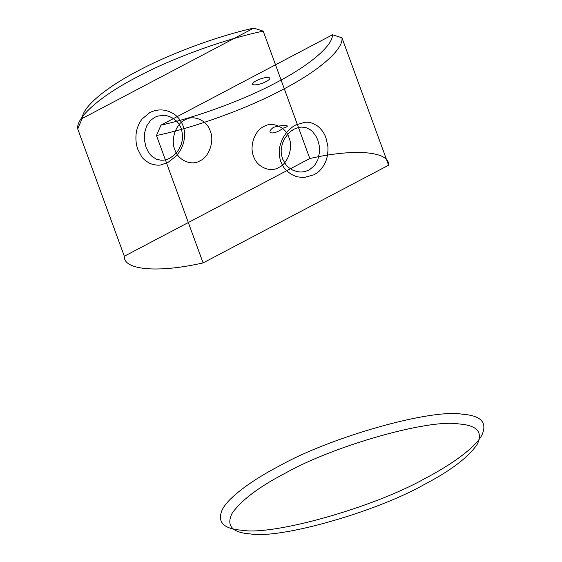 <?xml version="1.0" encoding="UTF-8"?>
<svg xmlns="http://www.w3.org/2000/svg" width="562" height="562" viewBox="0 0 562 562"><rect width="100%" height="100%" fill="white"/><g stroke="black" fill="none" stroke-linecap="round" stroke-linejoin="round"><path stroke-width="0.84" d="M156.475 135.512L160.985 125.136C196.869 117.233 244.533 99.636 276.539 82.474C309.543 65.389 332.641 45.719 332.542 34.767L341.963 37.802C343.719 49.203 318.97 70.84 282.834 89.506C247.919 108.269 195.021 127.525 156.475 135.512L203.093 262.911C158.294 273.132 123.275 270.174 124.328 256.244L77.704 128.846C75.954 117.444 100.703 95.807 136.833 77.142C171.754 58.378 224.645 39.122 263.199 31.135L253.778 28.1L82.221 118.47L77.704 128.846M279.152 466.046C253.09 479.632 229.654 496.316 222.65 508.884C216.546 521.747 222.995 528.87 242.004 530.247C273.202 535.902 373.92 507.388 425.153 478.41C451.216 464.823 474.651 448.139 481.662 435.571C487.76 422.708 481.311 415.585 462.301 414.208C431.103 408.56 330.386 437.067 279.152 466.046M314.039 174.775L304.464 177.409C299.413 177.297 296.132 176.763 294.628 175.808C290.006 174.248 285.264 169.569 284.562 168.354C283.641 167.49 282.384 165.242 280.796 161.603C278.281 153.995 279.391 148.277 280.024 145.776C282.581 136.313 287.842 129.365 295.823 124.919L304.941 122.256L307.203 122.242C309.571 122.017 313.027 123.282 317.565 126.036C323.038 130.433 325.145 135.519 325.946 137.845L327.751 145.614C328.067 147.089 328.229 154.093 326.55 159.018C325.222 164.055 321.183 169.366 320.08 170.23C319.307 171.277 317.298 172.794 314.039 174.775M169.71 158.224C165.966 159.959 166.928 159.468 163.507 160.177L160.823 160.226L156.25 159.109L151.986 156.355L150.18 154.508L148.277 151.88L146.029 147.223L144.371 139.798L144.504 133.222L146.619 126.007L150.764 120.198L154.726 117.332L157.908 116.032L164.301 115.372L167.722 115.955L171.986 117.648L176.594 121.076L178.962 123.907L181.386 128.579L182.706 135.969L182.495 139.306L181.231 144.469L178.737 149.625L176.475 152.709L173.855 155.365L169.71 158.224M168.038 162.411L176.215 155.969C180.486 150.855 180.795 149.443 182.102 146.759C184.385 141.933 184.842 134.901 184.582 133.482C184.694 132.147 184.181 129.562 183.036 125.726C180.058 118.329 175.674 115.098 173.665 113.84C165.902 109.07 157.936 108.649 149.773 112.583L142.053 119.067L140.556 121.174C139.629 122.291 136.636 128.354 136.145 133.637C135.302 141.884 137.023 147.265 137.901 149.527L141.399 156.243C142.65 158.547 145.579 160.999 150.187 163.591C155.168 165.165 158.842 165.572 161.21 164.806L168.038 162.411M200.016 160.788C191.607 166.31 177.768 160.184 174.852 149.654C170.363 139.945 175.969 123.577 185.053 119.889C193.461 114.36 207.308 120.486 210.216 131.023C214.712 140.725 209.099 157.093 200.016 160.788M263.199 31.135L309.817 158.533L124.328 256.244M309.817 158.533C354.622 148.312 389.635 151.276 388.581 165.207L341.963 37.802M309.093 170.019L314.425 165.699L317.818 159.952L319.539 151.993L319.188 145.368L317.818 140.142L316.322 136.784L312.704 131.789L310.456 129.864L306.543 127.834L301.703 127.075L298.555 127.462L294.144 129.105L291.179 131.002L288.454 133.426L284.295 139.095L282.328 143.675L281.176 149.696L281.253 153.545L282.447 158.758L286.156 165.095L288.404 167.335L292.549 170.054L297.544 171.705L301.042 172.021L304.499 171.663L309.093 170.019M388.581 165.207L203.093 262.911M253.778 28.1C217.887 36.003 170.23 53.601 138.217 70.763C105.213 87.841 82.115 107.518 82.221 118.47M285.447 473.078C333.983 445.624 429.403 418.613 458.957 423.966C476.962 425.272 483.081 432.016 477.3 444.205C468.476 457.25 450.633 470.78 423.769 484.788C375.233 512.242 279.806 539.253 250.259 533.9C232.247 532.593 226.135 525.849 231.916 513.661C240.733 500.616 258.576 487.085 285.447 473.078M160.985 125.136L332.542 34.767M273.42 127.363C264.477 134.199 274.685 135.063 283.016 128.185C293.385 125.214 283.192 124.35 273.42 127.363M263.817 126.555C254.734 130.251 249.128 146.619 253.617 156.32C256.532 166.851 270.371 172.977 278.787 167.455C287.87 163.76 293.476 147.392 288.98 137.69C286.072 127.153 272.233 121.034 263.817 126.555M256.37 80.766C246.76 85.663 256.89 86.52 265.974 81.581C275.584 76.678 265.447 75.821 256.37 80.766"/></g></svg>
